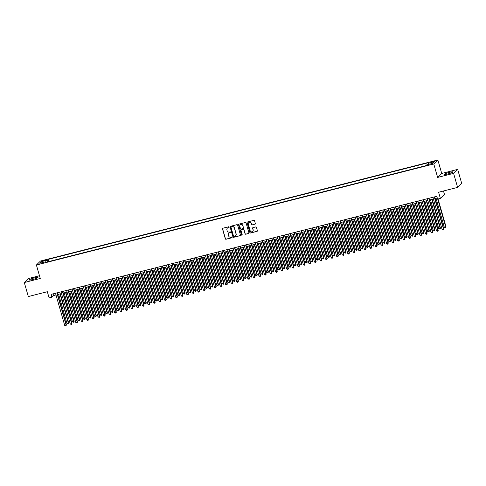 <?xml version="1.0" encoding="UTF-8"?>
<svg xmlns="http://www.w3.org/2000/svg" width="486" height="486" viewBox="0 0 486 486"><rect width="100%" height="100%" fill="white"/><g stroke="black" fill="none" stroke-linecap="round" stroke-linejoin="round"><path stroke-width="0.73" d="M229.161 227.053A0.407 0.389 -134.2 0 0 228.669 226.762L222.88 228.232A0.577 0.559 -134.2 0 0 222.491 228.924L225.334 238.833A0.577 0.559 -134.2 0 0 226.039 239.246L231.828 237.775A0.407 0.389 -134.2 0 0 232.095 237.29A0.407 0.389 -134.2 0 0 231.603 237.004L230.856 237.192A1.847 1.786 -134.2 0 1 228.608 235.874L228.371 235.048A1.847 1.786 -134.2 0 1 229.611 232.843L230.358 232.654A0.407 0.389 -134.2 0 0 230.631 232.168A0.407 0.389 -134.2 0 0 230.139 231.883L229.386 232.071A1.847 1.786 -134.2 0 1 227.138 230.753L226.901 229.927A1.847 1.786 -134.2 0 1 228.141 227.721L228.888 227.533A0.407 0.389 -134.2 0 0 229.161 227.053M449.283 172.378A4.587 0.583 -16 0 0 444.01 174.48A4.587 0.583 -16 0 0 447.557 174.055A4.587 0.583 -16 0 0 452.831 171.953A4.587 0.583 -16 0 0 449.283 172.378M34.421 277.864A4.587 0.583 -16 0 0 29.148 279.966A4.587 0.583 -16 0 0 32.696 279.541A4.587 0.583 -16 0 0 37.969 277.439A4.587 0.583 -16 0 0 34.421 277.864M433.148 161.382L430.985 162.245L434.606 161.212L433.148 161.382M254.962 224.24A0.577 0.559 -134.2 0 0 255.35 223.554L254.555 220.772A0.577 0.559 -134.2 0 0 253.85 220.358L247.423 221.993A0.577 0.559 -134.2 0 0 247.034 222.685L249.877 232.594A0.577 0.559 -134.2 0 0 250.582 233.007L257.009 231.372A0.577 0.559 -134.2 0 0 257.392 230.68L256.432 227.32A0.577 0.559 -134.2 0 0 255.727 226.913L252.975 227.612A0.577 0.559 -134.2 0 0 252.592 228.299L253.066 229.963A1.543 1.488 -134.2 0 1 252.69 231.445A1.543 1.488 -134.2 0 1 250.156 230.704L248.285 224.18A1.543 1.488 -134.2 0 1 248.662 222.703A1.543 1.488 -134.2 0 1 251.195 223.439L251.511 224.526A0.577 0.559 -134.2 0 0 252.21 224.939L255.071 224.131A0.577 0.559 -134.2 0 0 255.259 224.046M39.469 275.726L28.388 278.545L24.3 282.53L28.322 296.551L47.33 291.715L49.098 297.888L51.874 297.183L51.073 294.376L436.793 196.301L437.594 199.102L440.371 198.397L444.459 194.418L443.475 190.992M453.59 173.374L457.678 169.389L441.725 173.447L437.637 177.433L453.59 173.374L457.612 187.396L438.603 192.231L440.371 198.397M437.637 177.433L433.773 163.97L36.395 265.01L40.484 261.025L437.862 159.985L433.773 163.97M24.3 282.53L40.259 278.472L36.395 265.01M237.611 225.079A0.577 0.559 -134.2 0 0 236.907 224.666L230.479 226.3A0.577 0.559 -134.2 0 0 230.091 226.992L232.934 236.901A0.577 0.559 -134.2 0 0 233.638 237.314L240.066 235.68A0.577 0.559 -134.2 0 0 240.455 234.987L237.611 225.079M238.948 224.149L245.381 222.515A0.577 0.559 -134.2 0 1 246.08 222.928L248.923 232.837A0.577 0.559 -134.2 0 1 248.534 233.523L245.788 234.222A0.577 0.559 -134.2 0 1 245.084 233.815L243.929 229.793A0.577 0.559 -134.2 0 0 243.225 229.38L241.402 229.848A0.577 0.559 -134.2 0 0 241.013 230.534L242.216 234.72A0.407 0.389 -134.2 0 1 242.119 235.103A0.407 0.389 -134.2 0 1 241.451 234.914L238.565 224.836A0.577 0.559 -134.2 0 1 238.948 224.149M457.678 169.389L461.7 183.416L457.612 187.396M43.339 261L46.656 259.852L44.026 260.332L41.93 261.17L43.339 261M428.421 164.462L428.336 163.278L429.108 162.524L48.381 259.33L47.604 260.083L47.737 261.814M428.336 163.278L434.441 161.723L432.759 163.363L426.653 164.912L425.882 165.665L45.149 262.47L45.927 261.717L39.822 263.272L41.498 261.638L47.604 260.083M441.725 173.447L437.862 159.985M51.874 297.183L53.533 295.567L55.981 294.947M57.694 294.51L61.528 293.532M63.247 293.094L67.08 292.122M68.793 291.685L72.627 290.713M74.346 290.276L78.179 289.298M79.898 288.86L83.732 287.888M85.445 287.451L89.278 286.479M90.997 286.041L94.831 285.063M96.544 284.632L100.377 283.654M102.096 283.216L105.93 282.245M107.643 281.807L111.476 280.835M113.195 280.398L117.029 279.42M118.748 278.982L122.581 278.01M124.294 277.573L128.128 276.601M129.847 276.163L133.68 275.185M135.394 274.754L139.227 273.776M140.946 273.339L144.779 272.367M146.493 271.929L150.326 270.957M152.045 270.52L155.878 269.542M157.598 269.104L161.431 268.132M163.144 267.695L166.977 266.723M168.697 266.285L172.53 265.307M174.243 264.876L178.076 263.898M179.796 263.461L183.629 262.489M185.342 262.051L189.175 261.073M190.895 260.642L194.728 259.664M196.447 259.226L200.281 258.254M201.994 257.817L205.827 256.845M207.546 256.408L211.38 255.429M213.093 254.992L216.926 254.02M218.645 253.583L222.479 252.611M224.198 252.173L228.025 251.195M229.744 250.764L233.578 249.786M235.297 249.348L239.13 248.376M240.843 247.939L244.677 246.967M246.396 246.53L250.229 245.552M251.942 245.114L255.776 244.142M257.495 243.705L261.328 242.733M263.048 242.295L266.881 241.317M268.594 240.886L272.427 239.908M274.147 239.47L277.98 238.498M279.693 238.061L283.526 237.089M285.246 236.652L289.079 235.674M290.792 235.236L294.625 234.264M296.345 233.827L300.178 232.855M301.897 232.417L305.73 231.439M307.444 231.002L311.277 230.03M312.996 229.592L316.829 228.62M318.543 228.183L322.376 227.205M324.095 226.774L327.928 225.796M329.642 225.358L333.475 224.386M335.194 223.949L339.028 222.977M340.747 222.539L344.58 221.561M346.293 221.124L350.127 220.152M351.846 219.715L355.679 218.743M357.392 218.305L361.226 217.327M362.945 216.896L366.778 215.918M368.491 215.48L372.325 214.508M374.044 214.071L377.877 213.099M379.596 212.661L383.43 211.683M385.143 211.246L388.976 210.274M390.695 209.837L394.529 208.865M396.242 208.427L400.075 207.449M401.794 207.018L405.628 206.04M407.347 205.602L411.174 204.63M412.893 204.193L416.727 203.215M418.446 202.784L422.279 201.805M423.992 201.368L427.826 200.396M429.545 199.959L433.378 198.987M435.092 198.549L437.279 197.99M53.047 293.872L53.533 295.567M49.001 261.492L48.381 259.33M46.213 262.203L45.927 261.717M42.574 262.574L41.498 261.638M229.113 227.375A0.407 0.389 -134.2 0 1 228.997 227.424L228.25 227.618A1.847 1.786 -134.2 0 0 227.412 228.11M228.882 233.231A1.847 1.786 -134.2 0 1 229.72 232.739L230.467 232.545A0.407 0.389 -134.2 0 0 230.577 232.496M222.697 228.323A0.577 0.559 -134.2 0 0 222.606 228.815L225.443 238.723A0.577 0.559 -134.2 0 0 226.148 239.136L231.937 237.666A0.407 0.389 -134.2 0 0 232.047 237.618M230.291 226.391A0.577 0.559 -134.2 0 0 230.206 226.883L233.043 236.791A0.577 0.559 -134.2 0 0 233.748 237.204L240.175 235.57A0.577 0.559 -134.2 0 0 240.363 235.485M231.3 226.919A0.407 0.389 -134.2 0 0 231.026 227.405L233.523 236.099A0.407 0.389 -134.2 0 0 234.015 236.39L234.805 236.19A1.847 1.786 -134.2 0 0 236.044 233.985L234.337 228.037A1.847 1.786 -134.2 0 0 232.089 226.719L231.409 226.81A0.407 0.389 -134.2 0 0 231.19 226.968M235.643 235.698A1.847 1.786 -134.2 0 0 236.153 233.875L236.044 233.985M231.409 226.81L232.199 226.61A1.847 1.786 -134.2 0 1 234.446 227.928L236.153 233.875M241.214 229.933A0.577 0.559 -134.2 0 1 241.512 229.738L243.34 229.27A0.577 0.559 -134.2 0 1 244.039 229.684L245.193 233.705A0.577 0.559 -134.2 0 0 245.898 234.118L248.65 233.42A0.577 0.559 -134.2 0 0 248.832 233.329M238.766 224.234A0.577 0.559 -134.2 0 0 238.675 224.732L241.566 234.805A0.407 0.389 -134.2 0 0 242.168 235.048M242.733 225.625A1.543 1.488 -134.2 0 0 240.199 224.884A1.543 1.488 -134.2 0 0 239.823 226.367L240.479 228.663A0.577 0.559 -134.2 0 0 241.184 229.076L243.006 228.608A0.577 0.559 -134.2 0 0 243.395 227.922L242.842 225.516A1.543 1.488 -134.2 0 0 240.254 224.836M243.304 228.414A0.577 0.559 -134.2 0 0 243.504 227.813L243.395 227.922M242.842 225.516L243.504 227.813M248.717 222.655A1.543 1.488 -134.2 0 1 251.311 223.335L251.62 224.423A0.577 0.559 -134.2 0 0 252.325 224.836L255.071 224.131M252.744 231.385A1.543 1.488 -134.2 0 0 253.182 229.86L253.066 229.963M252.793 227.697A0.577 0.559 -134.2 0 0 252.702 228.195L253.182 229.86M247.234 222.084A0.577 0.559 -134.2 0 0 247.143 222.576L249.986 232.484A0.577 0.559 -134.2 0 0 250.691 232.897L257.118 231.263A0.577 0.559 -134.2 0 0 257.307 231.178M58.612 294.273L66.94 323.318L68.332 322.965L68.605 322.698L60.331 293.836M68.605 322.698L68.204 323.719L68.332 322.965L60.003 293.921M68.204 323.719L66.94 323.318M56.88 292.9L66.12 325.116L64.729 325.468L55.495 293.252M57.208 292.815L66.394 324.848L65.993 325.869L65.44 326.015L64.729 325.468M66.394 324.848L65.993 325.869M64.164 292.864L72.493 321.908L73.878 321.556L74.158 321.282L65.883 292.426M74.158 321.282L73.757 322.309L73.878 321.556L65.549 292.511M73.757 322.309L72.493 321.908M69.717 291.454L78.039 320.499L79.704 319.873L71.43 291.017M79.704 319.873L79.303 320.9L79.431 320.14L71.102 291.102M79.303 320.9L78.039 320.499M75.263 290.039L83.592 319.083L84.977 318.731L85.257 318.464L76.982 289.601M85.257 318.464L84.856 319.484L84.977 318.731L76.654 289.686M84.856 319.484L84.303 319.63L83.592 319.083M80.816 288.629L89.145 317.674L90.53 317.322L90.803 317.054L82.529 288.192M90.803 317.054L90.408 318.075L90.53 317.322L82.201 288.277M90.408 318.075L89.145 317.674M62.433 291.485L71.667 323.706L70.282 324.059L61.042 291.843M62.761 291.406L71.946 323.439L71.545 324.46L70.282 324.059M71.946 323.439L71.545 324.46M67.979 290.075L77.219 322.297L75.834 322.649L66.594 290.428M68.307 289.99L77.499 322.024L77.098 323.05L75.834 322.649M77.499 322.024L77.098 323.05M73.532 288.666L82.772 320.882L81.381 321.24L72.141 289.018M73.86 288.581L83.045 320.614L82.644 321.641L81.381 321.24M83.045 320.614L82.644 321.641M79.078 287.256L88.318 319.472L86.933 319.824L77.693 287.609M79.412 287.171L88.598 319.205L88.197 320.225L87.638 320.371L86.933 319.824M88.598 319.205L88.197 320.225M86.362 287.22L94.691 316.265L96.082 315.912L96.356 315.639L88.081 286.783M96.356 315.639L95.955 316.665L96.082 315.912L87.753 286.868M95.955 316.665L94.691 316.265M84.631 285.841L93.871 318.063L92.48 318.415L83.246 286.193M84.959 285.762L94.144 317.795L93.743 318.816L92.48 318.415M94.144 317.795L93.743 318.816M91.915 285.804L100.244 314.849L101.908 314.229L93.628 285.373M101.908 314.229L101.507 315.25L101.629 314.497L93.3 285.452M101.507 315.25L100.948 315.396L100.244 314.849M90.183 284.432L99.417 316.653L98.032 317.006L88.792 284.784M90.511 284.346L99.697 316.38L99.296 317.407L98.032 317.006M99.697 316.38L99.296 317.407M97.461 284.395L105.79 313.44L107.181 313.087L107.455 312.82L99.18 283.958M107.455 312.82L107.054 313.841L107.181 313.087L98.852 284.043M107.054 313.841L105.79 313.44M95.73 283.022L104.97 315.238L103.585 315.59L94.345 283.374M96.058 282.937L105.243 314.971L104.842 315.991L104.29 316.137L103.585 315.59M105.243 314.971L104.842 315.991M103.014 282.986L111.343 312.03L112.728 311.678L113.007 311.405L104.733 282.548M113.007 311.405L112.606 312.431L112.728 311.678L104.399 282.633M112.606 312.431L111.343 312.03M101.282 281.607L110.522 313.828L109.131 314.181L99.891 281.965M101.61 281.528L110.796 313.561L110.395 314.582L109.131 314.181M110.796 313.561L110.395 314.582M108.566 281.576L116.889 310.615L118.28 310.262L118.554 309.995L110.279 281.139M118.554 309.995L118.153 311.022L118.28 310.262L109.951 281.224M118.153 311.022L116.889 310.615M114.113 280.161L122.442 309.205L123.827 308.853L124.106 308.586L115.832 279.723M124.106 308.586L123.705 309.606L123.827 308.853L115.504 279.808M123.705 309.606L123.152 309.752L122.442 309.205M119.665 278.751L127.994 307.796L129.379 307.444L129.659 307.176L121.379 278.314M129.659 307.176L129.258 308.197L129.379 307.444L121.05 278.399M129.258 308.197L127.994 307.796M125.212 277.342L133.541 306.387L134.932 306.034L135.205 305.761L126.931 276.905M135.205 305.761L134.804 306.788L134.932 306.034L126.603 276.99M134.804 306.788L133.541 306.387M130.764 275.927L139.093 304.971L140.758 304.351L132.478 275.495M140.758 304.351L140.357 305.372L140.478 304.619L132.149 275.574M140.357 305.372L139.798 305.518L139.093 304.971M136.311 274.517L144.64 303.562L146.031 303.209L146.304 302.942L138.03 274.08M146.304 302.942L145.903 303.963L146.031 303.209L137.702 274.165M145.903 303.963L144.64 303.562M141.863 273.108L150.192 302.152L151.577 301.8L151.857 301.527L143.583 272.67M151.857 301.527L151.456 302.553L151.577 301.8L143.249 272.755M151.456 302.553L150.192 302.152M147.416 271.698L155.745 300.737L157.13 300.384L157.403 300.117L149.129 271.261M157.403 300.117L157.002 301.144L157.13 300.384L148.801 271.34M157.002 301.144L155.745 300.737M152.962 270.283L161.291 299.327L162.676 298.975L162.956 298.708L154.682 269.845M162.956 298.708L162.555 299.728L162.676 298.975L154.354 269.93M162.555 299.728L161.291 299.327M158.515 268.873L166.844 297.918L168.229 297.566L168.508 297.292L160.228 268.436M168.508 297.292L168.107 298.319L168.229 297.566L159.9 268.521M168.107 298.319L166.844 297.918M164.061 267.464L172.39 296.509L174.055 295.883L165.781 267.027M174.055 295.883L173.654 296.91L173.781 296.15L165.453 267.112M173.654 296.91L172.39 296.509M169.614 266.049L177.943 295.093L179.607 294.473L171.333 265.617M179.607 294.473L179.206 295.494L179.328 294.741L170.999 265.696M179.206 295.494L178.648 295.64L177.943 295.093M106.829 280.197L116.069 312.419L114.684 312.771L105.444 280.55M107.163 280.112L116.348 312.146L115.947 313.172L114.684 312.771M116.348 312.146L115.947 313.172M112.381 278.788L121.621 311.004L120.23 311.356L110.99 279.14M112.709 278.703L121.895 310.736L121.494 311.763L120.23 311.356M121.895 310.736L121.494 311.763M117.928 277.378L127.168 309.594L125.783 309.947L116.543 277.731M118.262 277.293L127.447 309.327L127.046 310.347L126.488 310.493L125.783 309.947M127.447 309.327L127.046 310.347M123.48 275.963L132.721 308.185L131.329 308.537L122.095 276.315M123.809 275.878L132.994 307.917L132.593 308.938L131.329 308.537M132.994 307.917L132.593 308.938M129.033 274.554L138.267 306.775L136.882 307.128L127.642 274.906M129.361 274.469L138.546 306.502L138.145 307.529L136.882 307.128M138.546 306.502L138.145 307.529M134.579 273.144L143.82 305.36L142.434 305.712L133.194 273.497M134.908 273.059L144.093 305.093L143.692 306.113L143.139 306.259L142.434 305.712M144.093 305.093L143.692 306.113M140.132 271.729L149.372 303.95L147.981 304.303L138.741 272.081M140.46 271.65L149.645 303.683L149.245 304.704L147.981 304.303M149.645 303.683L149.245 304.704M145.679 270.319L154.919 302.541L153.533 302.893L144.293 270.672M146.013 270.234L155.198 302.268L154.797 303.294L153.533 302.893M155.198 302.268L154.797 303.294M151.231 268.91L160.471 301.126L159.08 301.478L149.846 269.262M151.559 268.825L160.745 300.858L160.344 301.885L159.08 301.478M160.745 300.858L160.344 301.885M156.778 267.5L166.018 299.716L164.633 300.069L155.392 267.853M157.112 267.415L166.297 299.449L165.896 300.47L164.633 300.069M166.297 299.449L165.896 300.47M162.33 266.085L171.57 298.307L170.179 298.659L160.945 266.437M162.658 266L171.844 298.033L171.443 299.06L170.179 298.659M171.844 298.033L171.443 299.06M167.883 264.676L177.117 296.891L175.732 297.25L166.491 265.028M168.211 264.591L177.396 296.624L176.995 297.651L175.732 297.25M177.396 296.624L176.995 297.651M175.16 264.639L183.489 293.684L184.88 293.331L185.154 293.064L176.88 264.202M185.154 293.064L184.753 294.085L184.88 293.331L176.552 264.287M184.753 294.085L183.489 293.684M180.713 263.23L189.042 292.274L190.427 291.922L190.706 291.649L182.432 262.792M190.706 291.649L190.305 292.675L190.427 291.922L182.098 262.877M190.305 292.675L189.042 292.274M186.266 261.814L194.594 290.859L196.253 290.239L187.979 261.383M196.253 290.239L195.852 291.26L195.98 290.507L187.651 261.462M195.852 291.26L195.299 291.406L194.594 290.859M191.812 260.405L200.141 289.449L201.532 289.097L201.805 288.83L193.531 259.967M201.805 288.83L201.404 289.85L201.532 289.097L193.203 260.053M201.404 289.85L200.141 289.449M173.429 263.266L182.669 295.482L181.284 295.834L172.044 263.619M173.757 263.181L182.943 295.215L182.548 296.235L181.989 296.381L181.284 295.834M182.943 295.215L182.548 296.235M178.982 261.851L188.222 294.073L186.831 294.425L177.59 262.203M179.31 261.772L188.495 293.805L188.094 294.826L186.831 294.425M188.495 293.805L188.094 294.826M184.528 260.441L193.768 292.663L192.383 293.015L183.143 260.794M184.862 260.356L194.048 292.39L193.647 293.416L192.383 293.015M194.048 292.39L193.647 293.416M190.081 259.032L199.321 291.248L197.93 291.6L188.696 259.384M190.409 258.947L199.594 290.98L199.193 292.001L198.64 292.147L197.93 291.6M199.594 290.98L199.193 292.001M197.365 258.995L205.693 288.04L207.079 287.688L207.358 287.414L199.078 258.558M207.358 287.414L206.957 288.441L207.079 287.688L198.75 258.643M206.957 288.441L205.693 288.04M195.633 257.616L204.867 289.838L203.482 290.191L194.242 257.975M195.961 257.537L205.147 289.571L204.746 290.592L203.482 290.191M205.147 289.571L204.746 290.592M202.911 257.586L211.24 286.631L212.904 286.005L204.63 257.149M212.904 286.005L212.504 287.032L212.631 286.272L204.302 257.234M212.504 287.032L211.24 286.631M201.18 256.207L210.42 288.429L209.029 288.781L199.795 256.559M201.508 256.122L210.693 288.155L210.292 289.182L209.029 288.781M210.693 288.155L210.292 289.182M208.464 256.171L216.792 285.215L218.178 284.863L218.457 284.596L210.183 255.733M218.457 284.596L218.056 285.616L218.178 284.863L209.849 255.818M218.056 285.616L217.497 285.762L216.792 285.215M206.732 254.798L215.966 287.013L214.581 287.372L205.341 255.15M207.06 254.713L216.246 286.746L215.845 287.773L214.581 287.372M216.246 286.746L215.845 287.773M214.016 254.761L222.339 283.806L223.73 283.453L224.003 283.186L215.729 254.324M224.003 283.186L223.603 284.207L223.73 283.453L215.401 254.409M223.603 284.207L222.339 283.806M212.279 253.388L221.519 285.604L220.134 285.956L210.894 253.741M212.607 253.303L221.792 285.337L221.397 286.357L220.838 286.503L220.134 285.956M221.792 285.337L221.397 286.357M219.563 253.352L227.891 282.396L229.277 282.044L229.556 281.771L221.282 252.914M229.556 281.771L229.155 282.797L229.277 282.044L220.948 252.999M229.155 282.797L227.891 282.396M217.831 251.973L227.071 284.195L225.68 284.547L216.44 252.325M218.159 251.894L227.345 283.927L226.944 284.948L225.68 284.547M227.345 283.927L226.944 284.948M225.115 251.936L233.444 280.981L235.103 280.361L226.828 251.505M235.103 280.361L234.708 281.382L234.829 280.629L226.5 251.584M234.708 281.382L234.149 281.528L233.444 280.981M223.378 250.563L232.618 282.785L231.233 283.138L221.993 250.916M223.712 250.478L232.897 282.512L232.496 283.538L231.233 283.138M232.897 282.512L232.496 283.538M230.662 250.527L238.99 279.572L240.382 279.219L240.655 278.952L232.381 250.09M240.655 278.952L240.254 279.972L240.382 279.219L232.053 250.175M240.254 279.972L238.99 279.572M228.93 249.154L238.17 281.37L236.779 281.722L227.545 249.506M229.258 249.069L238.444 281.102L238.043 282.123L237.49 282.269L236.779 281.722M238.444 281.102L238.043 282.123M236.214 249.118L244.543 278.162L245.928 277.81L246.208 277.536L237.927 248.68M246.208 277.536L245.807 278.563L245.928 277.81L237.599 248.765M245.807 278.563L244.543 278.162M234.483 247.739L243.717 279.96L242.332 280.313L233.092 248.091M234.811 247.66L243.996 279.693L243.595 280.714L242.332 280.313M243.996 279.693L243.595 280.714M241.761 247.708L250.09 276.747L251.481 276.394L251.754 276.127L243.48 247.271M251.754 276.127L251.353 277.154L251.481 276.394L243.152 247.35M251.353 277.154L250.09 276.747M240.029 246.329L249.269 278.551L247.884 278.903L238.644 246.681M240.357 246.244L249.543 278.278L249.142 279.304L247.884 278.903M249.543 278.278L249.142 279.304M247.313 246.293L255.642 275.337L257.027 274.985L257.307 274.718L249.032 245.855M257.307 274.718L256.906 275.738L257.027 274.985L248.698 245.94M256.906 275.738L255.642 275.337M245.582 244.92L254.816 277.135L253.431 277.488L244.191 245.272M245.91 244.835L255.095 276.868L254.694 277.895L253.431 277.488M255.095 276.868L254.694 277.895M252.866 244.883L261.189 273.928L262.58 273.575L262.853 273.308L254.579 244.446M262.853 273.308L262.452 274.329L262.58 273.575L254.251 244.531M262.452 274.329L261.189 273.928M251.128 243.51L260.368 275.726L258.983 276.078L249.743 243.863M251.462 243.425L260.648 275.459L260.247 276.479L258.983 276.078M260.648 275.459L260.247 276.479M258.412 243.474L266.741 272.518L268.126 272.166L268.406 271.893L260.132 243.036M268.406 271.893L268.005 272.919L268.126 272.166L259.803 243.121M268.005 272.919L266.741 272.518M256.681 242.095L265.921 274.317L264.53 274.669L255.29 242.447M257.009 242.01L266.194 274.049L265.793 275.07L264.53 274.669M266.194 274.049L265.793 275.07M263.965 242.058L272.294 271.103L273.952 270.483L265.678 241.627M273.952 270.483L273.557 271.504L273.679 270.751L265.35 241.706M273.557 271.504L272.998 271.65L272.294 271.103M262.227 240.685L271.467 272.907L270.082 273.26L260.842 241.038M262.562 240.6L271.747 272.634L271.346 273.661L270.082 273.26M271.747 272.634L271.346 273.661M269.511 240.649L277.84 269.694L279.231 269.341L279.505 269.074L271.231 240.212M279.505 269.074L279.104 270.095L279.231 269.341L270.902 240.297M279.104 270.095L277.84 269.694M267.78 239.276L277.02 271.492L275.629 271.844L266.395 239.628M268.108 239.191L277.293 271.224L276.892 272.245L276.34 272.391L275.629 271.844M277.293 271.224L276.892 272.245M275.064 239.24L283.393 268.284L284.778 267.932L285.057 267.658L276.777 238.802M285.057 267.658L284.656 268.685L284.778 267.932L276.449 238.887M284.656 268.685L283.393 268.284M273.332 237.861L282.566 270.082L281.181 270.435L271.941 238.213M273.661 237.782L282.846 269.815L282.445 270.836L281.181 270.435M282.846 269.815L282.445 270.836M280.61 237.83L288.939 266.869L290.33 266.516L290.604 266.249L282.33 237.393M290.604 266.249L290.203 267.276L290.33 266.516L282.002 237.472M290.203 267.276L288.939 266.869M278.879 236.451L288.119 268.673L286.734 269.025L277.494 236.804M279.207 236.366L288.392 268.4L287.991 269.426L286.734 269.025M288.392 268.4L287.991 269.426M286.163 236.415L294.492 265.459L295.877 265.107L296.156 264.84L287.882 235.977M296.156 264.84L295.755 265.86L295.877 265.107L287.548 236.062M295.755 265.86L294.492 265.459M284.432 235.042L293.672 267.257L292.28 267.61L283.04 235.394M284.76 234.957L293.945 266.99L293.544 268.017L292.28 267.61M293.945 266.99L293.544 268.017M291.715 235.005L300.038 264.05L301.429 263.698L301.703 263.424L293.429 234.568M301.703 263.424L301.302 264.451L301.429 263.698L293.101 234.653M301.302 264.451L300.038 264.05M289.978 233.632L299.218 265.848L297.833 266.2L288.593 233.985M290.312 233.547L299.498 265.581L299.097 266.601L297.833 266.2M299.498 265.581L299.097 266.601M297.262 233.596L305.591 262.64L307.255 262.015L298.981 233.159M307.255 262.015L306.854 263.041L306.976 262.282L298.653 233.244M306.854 263.041L305.591 262.64M295.531 232.217L304.771 264.439L303.379 264.791L294.139 232.569M295.859 232.132L305.044 264.165L304.643 265.192L303.379 264.791M305.044 264.165L304.643 265.192M302.814 232.18L311.143 261.225L312.528 260.873L312.808 260.605L304.528 231.743M312.808 260.605L312.407 261.626L312.528 260.873L304.2 231.828M312.407 261.626L311.848 261.772L311.143 261.225M301.077 230.807L310.317 263.023L308.932 263.382L299.692 231.16M301.411 230.722L310.597 262.756L310.196 263.783L308.932 263.382M310.597 262.756L310.196 263.783M308.361 230.771L316.69 259.816L318.081 259.463L318.354 259.196L310.08 230.334M318.354 259.196L317.953 260.217L318.081 259.463L309.752 230.419M317.953 260.217L316.69 259.816M306.63 229.398L315.87 261.614L314.478 261.966L305.244 229.75M306.958 229.313L316.143 261.346L315.742 262.367L315.189 262.513L314.478 261.966M316.143 261.346L315.742 262.367M313.913 229.362L322.242 258.406L323.627 258.054L323.907 257.78L315.633 228.924M323.907 257.78L323.506 258.807L323.627 258.054L315.299 229.009M323.506 258.807L322.242 258.406M312.182 227.983L321.416 260.204L320.031 260.557L310.791 228.335M312.51 227.904L321.696 259.937L321.295 260.958L320.031 260.557M321.696 259.937L321.295 260.958M319.46 227.946L327.789 256.991L329.453 256.371L321.179 227.515M329.453 256.371L329.052 257.392L329.18 256.638L320.851 227.594M329.052 257.392L328.5 257.537L327.789 256.991M317.729 226.573L326.969 258.795L325.584 259.147L316.343 226.926M318.057 226.488L327.242 258.522L326.847 259.548L325.584 259.147M327.242 258.522L326.847 259.548M325.013 226.537L333.341 255.581L334.726 255.229L335.006 254.962L326.732 226.099M335.006 254.962L334.605 255.982L334.726 255.229L326.398 226.184M334.605 255.982L333.341 255.581M323.281 225.164L332.521 257.38L331.13 257.732L321.89 225.516M323.609 225.079L332.795 257.112L332.394 258.133L331.841 258.279L331.13 257.732M332.795 257.112L332.394 258.133M330.565 225.127L338.894 254.172L340.279 253.82L340.552 253.546L332.278 224.69M340.552 253.546L340.151 254.573L340.279 253.82L331.95 224.775M340.151 254.573L338.894 254.172M328.828 223.748L338.068 255.97L336.683 256.322L327.442 224.107M329.162 223.669L338.347 255.703L337.946 256.723L336.683 256.322M338.347 255.703L337.946 256.723M336.112 223.718L344.44 252.756L345.825 252.404L346.105 252.137L337.831 223.281M346.105 252.137L345.704 253.163L345.825 252.404L337.503 223.366M345.704 253.163L344.44 252.756M334.38 222.339L343.62 254.561L342.229 254.913L332.995 222.691M334.708 222.254L343.894 254.287L343.493 255.314L342.229 254.913M343.894 254.287L343.493 255.314M341.664 222.302L349.993 251.347L351.378 250.995L351.657 250.727L343.377 221.865M351.657 250.727L351.257 251.748L351.378 250.995L343.049 221.95M351.257 251.748L350.698 251.894L349.993 251.347M339.927 220.93L349.167 253.145L347.782 253.498L338.542 221.282M340.261 220.844L349.446 252.878L349.045 253.905L348.486 254.044L347.782 253.498M349.446 252.878L349.045 253.905M347.211 220.893L355.539 249.938L356.931 249.585L357.204 249.318L348.93 220.456M357.204 249.318L356.803 250.339L356.931 249.585L348.602 220.541M356.803 250.339L355.539 249.938M345.479 219.52L354.719 251.736L353.328 252.088L344.094 219.872M345.807 219.435L354.993 251.469L354.592 252.489L354.039 252.635L353.328 252.088M354.993 251.469L354.592 252.489M352.763 219.484L361.092 248.528L362.477 248.176L362.756 247.903L354.482 219.046M362.756 247.903L362.356 248.929L362.477 248.176L354.148 219.131M362.356 248.929L361.092 248.528M351.032 218.105L360.266 250.326L358.881 250.679L349.641 218.457M351.36 218.02L360.545 250.059L360.144 251.08L358.881 250.679M360.545 250.059L360.144 251.08M358.31 218.068L366.638 247.113L368.303 246.493L360.029 217.637M368.303 246.493L367.902 247.514L368.03 246.76L359.701 217.716M367.902 247.514L367.349 247.66L366.638 247.113M356.578 216.695L365.818 248.917L364.433 249.269L355.193 217.048M356.906 216.61L366.092 248.644L365.697 249.67L364.433 249.269M366.092 248.644L365.697 249.67M363.862 216.659L372.191 245.703L373.576 245.351L373.856 245.084L365.581 216.221M373.856 245.084L373.455 246.104L373.576 245.351L365.247 216.306M373.455 246.104L372.191 245.703M362.131 215.286L371.371 247.502L369.98 247.854L360.74 215.638M362.459 215.201L371.644 247.234L371.243 248.255L370.69 248.401L369.98 247.854M371.644 247.234L371.243 248.255M369.415 215.249L377.743 244.294L379.129 243.942L379.402 243.668L371.128 214.812M379.402 243.668L379.001 244.695L379.129 243.942L370.8 214.897M379.001 244.695L377.743 244.294M367.677 213.87L376.917 246.092L375.532 246.445L366.292 214.223M368.011 213.791L377.197 245.825L376.796 246.845L375.532 246.445M377.197 245.825L376.796 246.845M374.961 213.84L383.29 242.879L384.681 242.526L384.955 242.259L376.68 213.403M384.955 242.259L384.554 243.286L384.681 242.526L376.352 213.482M384.554 243.286L383.29 242.879M373.23 212.461L382.47 244.683L381.079 245.035L371.845 212.813M373.558 212.376L382.743 244.409L382.342 245.436L381.079 245.035M382.743 244.409L382.342 245.436M380.514 212.425L388.843 241.469L390.228 241.117L390.507 240.849L382.227 211.987M390.507 240.849L390.106 241.87L390.228 241.117L381.899 212.072M390.106 241.87L388.843 241.469M378.782 211.052L388.016 243.267L386.631 243.62L377.391 211.404M379.11 210.967L388.296 243L387.895 244.027L387.336 244.166L386.631 243.62M388.296 243L387.895 244.027M386.06 211.015L394.389 240.06L395.78 239.707L396.054 239.44L387.779 210.578M396.054 239.44L395.653 240.461L395.78 239.707L387.451 210.663M395.653 240.461L394.389 240.06M384.329 209.642L393.569 241.858L392.178 242.21L382.944 209.995M384.657 209.557L393.842 241.591L393.441 242.611L392.178 242.21M393.842 241.591L393.441 242.611M391.613 209.606L399.942 238.65L401.327 238.298L401.606 238.025L393.332 209.168M401.606 238.025L401.205 239.051L401.327 238.298L392.998 209.253M401.205 239.051L399.942 238.65M389.881 208.227L399.115 240.449L397.73 240.801L388.49 208.579M390.209 208.142L399.395 240.181L398.994 241.202L397.73 240.801M399.395 240.181L398.994 241.202M397.165 208.19L405.488 237.235L407.153 236.615L398.878 207.759M407.153 236.615L406.752 237.636L406.879 236.882L398.55 207.838M406.752 237.636L406.199 237.782L405.488 237.235M395.428 206.817L404.668 239.033L403.283 239.391L394.043 207.17M395.756 206.732L404.947 238.766L404.546 239.792L403.283 239.391M404.947 238.766L404.546 239.792M402.712 206.781L411.041 235.825L412.426 235.473L412.705 235.206L404.431 206.343M412.705 235.206L412.304 236.226L412.426 235.473L404.097 206.429M412.304 236.226L411.041 235.825M400.98 205.408L410.22 237.624L408.829 237.976L399.589 205.76M401.308 205.323L410.494 237.356L410.093 238.377L409.54 238.523L408.829 237.976M410.494 237.356L410.093 238.377M408.264 205.371L416.593 234.416L417.978 234.064L418.252 233.79L409.977 204.934M418.252 233.79L417.857 234.817L417.978 234.064L409.649 205.019M417.857 234.817L416.593 234.416M406.527 203.992L415.767 236.214L414.382 236.567L405.142 204.345M406.861 203.913L416.046 235.947L415.645 236.968L414.382 236.567M416.046 235.947L415.645 236.968M413.811 203.956L422.14 233.001L423.804 232.381L415.53 203.525M423.804 232.381L423.403 233.401L423.531 232.648L415.202 203.604M423.403 233.401L422.85 233.547L422.14 233.001M412.079 202.583L421.319 234.805L419.928 235.157L410.694 202.935M412.407 202.498L421.593 234.531L421.192 235.558L419.928 235.157M421.593 234.531L421.192 235.558M419.363 202.547L427.692 231.591L429.077 231.239L429.357 230.972L421.076 202.109M429.357 230.972L428.956 231.992L429.077 231.239L420.748 202.194M428.956 231.992L427.692 231.591M417.632 201.174L426.866 233.389L425.481 233.742L416.241 201.526M417.96 201.089L427.145 233.122L426.744 234.143L426.192 234.288L425.481 233.742M427.145 233.122L426.744 234.143M424.91 201.137L433.239 230.182L434.63 229.829L434.903 229.556L426.629 200.7M434.903 229.556L434.502 230.583L434.63 229.829L426.301 200.785M434.502 230.583L433.239 230.182M423.178 199.758L432.418 231.98L431.033 232.332L421.793 200.117M423.506 199.679L432.692 231.713L432.291 232.733L431.033 232.332M432.692 231.713L432.291 232.733M430.462 199.728L438.791 228.772L440.456 228.147L432.182 199.29M440.456 228.147L440.055 229.173L440.176 228.414L431.847 199.375M440.055 229.173L438.791 228.772M428.731 198.349L437.965 230.571L436.58 230.923L427.34 198.701M429.059 198.264L438.244 230.297L437.843 231.324L436.58 230.923M438.244 230.297L437.843 231.324M436.015 198.312L444.338 227.357L446.002 226.737L438.05 198.987M446.002 226.737L445.601 227.758L445.729 227.005L437.716 199.072M445.601 227.758L445.048 227.904L444.338 227.357M434.277 196.939L443.518 229.155L442.132 229.514L432.892 197.292M434.612 196.854L443.797 228.888L443.396 229.914L442.132 229.514M443.797 228.888L443.396 229.914M44.159 260.794L44.026 260.332M45.374 260.46L45.247 260.022"/></g></svg>
